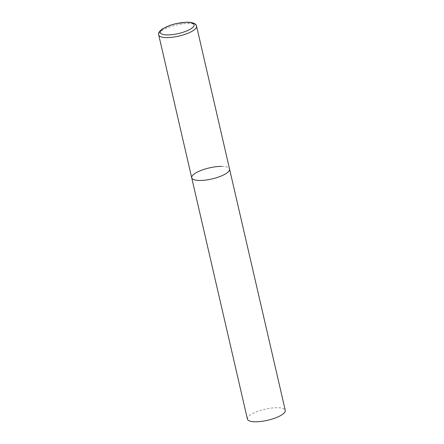 <?xml version="1.0" encoding="UTF-8"?>
<svg xmlns="http://www.w3.org/2000/svg" width="444" height="444" viewBox="0 0 444 444"><rect width="100%" height="100%" fill="white"/><g stroke="black" fill="none" stroke-linecap="round" stroke-linejoin="round"><path stroke-width="0.33" stroke-dasharray="2.22 1.67" d="M221.406 166.383A19.419 5.672 167 0 1 229.559 169.059A19.419 5.672 -13 0 0 215.662 166.772A19.419 5.672 -13 0 0 195.021 173.41A19.419 5.672 -13 0 0 191.708 177.794M247.425 419.125A19.419 5.672 167 0 1 256.971 411.677A19.419 5.672 167 0 1 277.117 407.709A19.419 5.672 167 0 1 285.276 410.389M196.575 26.19A19.419 5.672 -13 0 0 182.678 23.904A19.419 5.672 -13 0 0 162.038 30.547A19.419 5.672 -13 0 0 158.724 34.932"/><path stroke-width="0.67" d="M226.246 173.443A19.419 5.672 -13 0 0 229.559 169.059A19.419 5.672 167 0 1 220.013 176.507A19.419 5.672 167 0 1 199.861 180.469A19.419 5.672 167 0 1 191.708 177.794A19.419 5.672 -13 0 0 205.605 180.086A19.419 5.672 -13 0 0 226.246 173.443M158.724 34.932A19.419 5.672 -13 0 0 172.622 37.218A19.419 5.672 -13 0 0 193.262 30.575A19.419 5.672 -13 0 0 196.575 26.19C196.287 23.626 193.012 22.294 186.752 22.2L176.179 23.576L170.352 25.219L162.571 28.816C159.246 31.219 157.964 33.256 158.724 34.932L191.708 177.794A19.419 5.672 167 0 1 201.26 170.352A19.419 5.672 167 0 1 221.406 166.383M196.575 26.19L285.276 410.389A19.419 5.672 167 0 1 275.724 417.832A19.419 5.672 167 0 1 255.578 421.8A19.419 5.672 167 0 1 247.425 419.125L191.708 177.794M191.153 28.644A17.349 5.067 -13 0 0 186.824 22.339A17.349 5.067 -13 0 0 163.259 28.616A17.349 5.067 -13 0 0 167.582 34.926A17.349 5.067 -13 0 0 191.153 28.644"/></g></svg>
